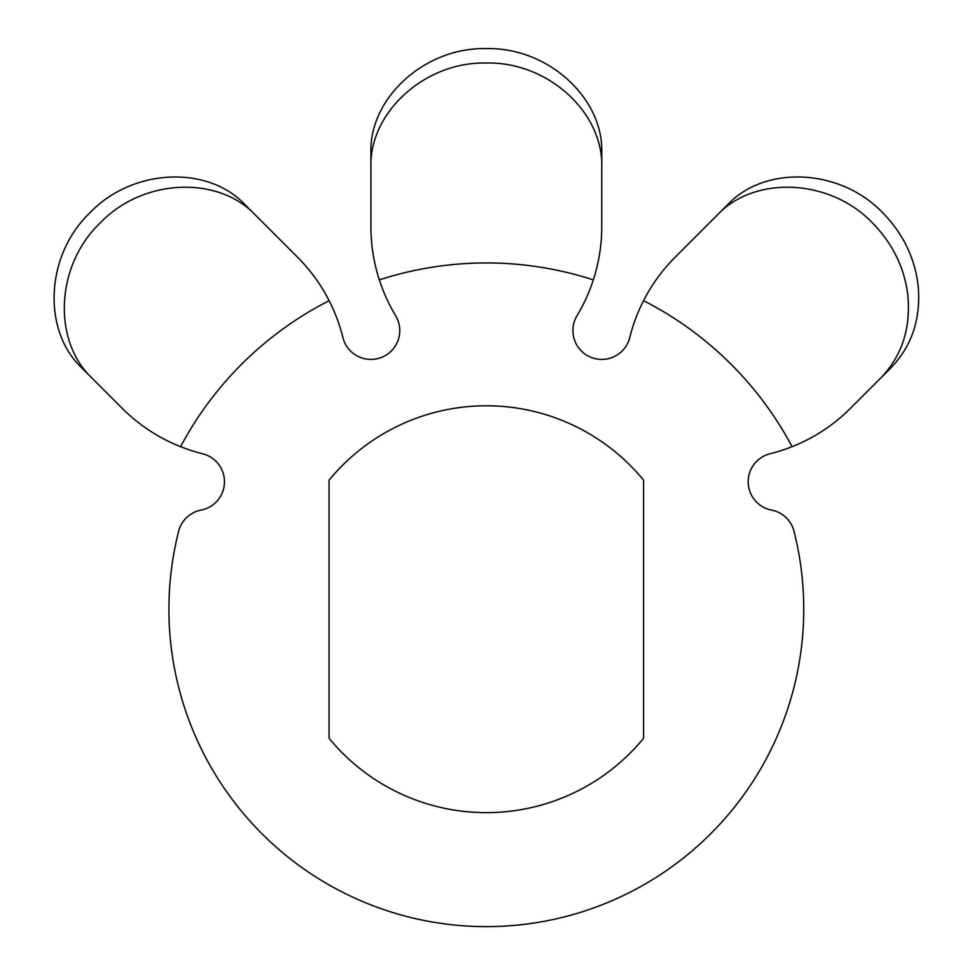 <?xml version="1.0" encoding="UTF-8"?>
<svg xmlns="http://www.w3.org/2000/svg" width="972" height="972" viewBox="0 0 972 972"><rect width="100%" height="100%" fill="white"/><g stroke="black" fill="none" stroke-linecap="round" stroke-linejoin="round"><path stroke-width="1.46" d="M717.628 214.691L727.919 204.399C764.952 165.289 839.905 167.974 882.746 212.795C902.733 233.244 914.482 257.118 917.993 284.419C921.298 317.674 912.356 345.412 891.142 367.635L880.863 377.914C902.04 355.764 911.007 328.001 907.763 294.65C904.325 267.446 892.575 243.571 872.552 223.001C829.906 178.362 754.867 175.385 717.628 214.691L675.321 256.997C662.369 269.961 651.787 284.529 643.549 300.688A346.275 346.275 0 0 1 792.083 446.67A173.138 173.138 0 0 1 770.055 453.754A28.856 28.856 0 0 0 771.549 510.081A28.856 28.856 0 0 1 794.039 531.332A317.419 317.419 0 0 1 486.328 926.632A317.419 317.419 0 0 1 178.617 531.332A28.856 28.856 0 0 1 201.119 510.081A28.856 28.856 0 0 0 202.613 453.754A173.138 173.138 0 0 1 180.585 446.67A346.275 346.275 0 0 1 329.119 300.688C320.882 284.529 310.287 269.961 297.347 256.997L255.041 214.691C217.971 175.555 142.957 178.168 100.116 223.001C55.477 265.648 52.5 340.686 91.805 377.914L81.514 367.635C42.404 330.589 45.089 255.636 89.922 212.795C132.556 168.168 207.546 165.119 244.75 204.399L255.041 214.691M370.915 166.686L370.915 152.142C369.445 98.294 424.339 47.191 486.328 48.6C548.05 47.191 603.223 98.063 601.753 152.142L601.753 166.686C603.211 112.813 548.33 61.625 486.328 63.022C424.606 61.613 369.445 112.57 370.915 166.686L370.915 226.525C370.927 244.847 373.734 262.634 379.347 279.887A346.275 346.275 0 0 1 593.321 279.887A173.138 173.138 0 0 1 577.028 315.693A28.856 28.856 0 0 0 598.242 359.203A28.856 28.856 0 0 0 629.759 337.539A173.138 173.138 0 0 1 643.549 300.688M180.585 446.67C158.509 437.922 139.008 425.092 122.071 408.179L91.805 377.914M880.863 377.914L850.597 408.179C833.66 425.092 814.147 437.922 792.083 446.67M601.753 166.686L601.753 226.525C601.741 244.847 598.934 262.634 593.321 279.887M379.347 279.887A173.138 173.138 0 0 0 395.64 315.693A28.856 28.856 0 0 1 381.947 357.222A28.856 28.856 0 0 1 342.909 337.539A173.138 173.138 0 0 0 329.119 300.688M643.598 480.168A203.44 203.44 0 0 0 329.071 480.168L329.071 738.258A203.44 203.44 0 0 0 643.598 738.258L643.598 480.168"/></g></svg>
